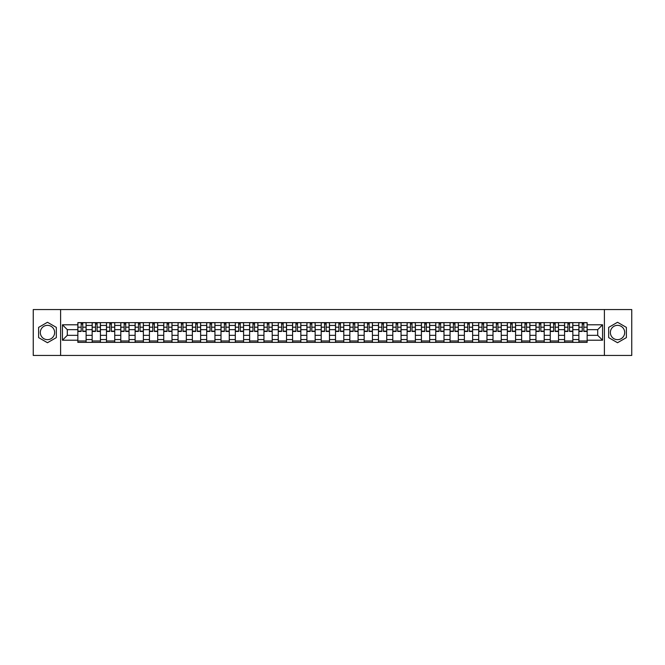 <?xml version="1.0" encoding="UTF-8"?>
<svg xmlns="http://www.w3.org/2000/svg" width="665" height="665" viewBox="0 0 665 665"><rect width="100%" height="100%" fill="white"/><g stroke="black" fill="none" stroke-linecap="round" stroke-linejoin="round"><path stroke-width="1" d="M47.473 339.657A7.157 7.157 0 0 1 40.316 332.5A7.157 7.157 0 0 1 47.473 325.343A7.157 7.157 0 0 1 54.63 332.5A7.157 7.157 0 0 1 47.473 339.657M617.527 339.657A7.157 7.157 0 0 1 610.37 332.5A7.157 7.157 0 0 1 617.527 325.343A7.157 7.157 0 0 1 624.684 332.5A7.157 7.157 0 0 1 617.527 339.657M604.402 355.443L631.75 355.443L631.75 309.558L33.25 309.558L33.25 355.443L604.402 355.443L604.402 309.558M92.161 342.367L92.161 325.434L86.109 325.434L86.109 342.367M86.109 325.434L86.109 322.633M92.161 325.434L92.161 322.633M100.423 322.633L100.423 342.367M106.483 342.367L106.483 322.633M114.737 322.633L114.737 342.367M120.797 342.367L120.797 322.633M129.052 322.633L129.052 342.367M135.111 342.367L135.111 322.633M143.366 322.633L143.366 342.367M149.425 342.367L149.425 322.633M157.688 322.633L157.688 342.367M163.74 342.367L163.74 322.633M172.002 322.633L172.002 342.367M178.054 342.367L178.054 322.633M186.316 322.633L186.316 342.367M192.376 342.367L192.376 322.633M200.631 322.633L200.631 342.367M206.69 342.367L206.69 322.633M214.945 322.633L214.945 342.367M221.004 342.367L221.004 322.633M229.259 322.633L229.259 342.367M235.319 342.367L235.319 322.633M243.581 322.633L243.581 342.367M249.633 342.367L249.633 322.633M257.895 322.633L257.895 342.367M263.947 342.367L263.947 322.633M272.209 322.633L272.209 342.367M278.269 342.367L278.269 322.633M286.524 322.633L286.524 342.367M292.583 342.367L292.583 322.633M300.838 322.633L300.838 342.367M306.897 342.367L306.897 322.633M315.16 322.633L315.16 342.367M321.212 342.367L321.212 322.633M329.474 322.633L329.474 342.367M335.526 342.367L335.526 322.633M343.788 322.633L343.788 342.367M349.84 342.367L349.84 322.633M358.103 322.633L358.103 342.367M364.162 342.367L364.162 322.633M372.417 322.633L372.417 342.367M378.476 342.367L378.476 322.633M386.731 322.633L386.731 342.367M392.791 342.367L392.791 322.633M401.053 322.633L401.053 342.367M407.105 342.367L407.105 322.633M415.367 322.633L415.367 342.367M421.419 342.367L421.419 322.633M429.681 322.633L429.681 342.367M435.741 342.367L435.741 322.633M443.996 322.633L443.996 342.367M450.055 342.367L450.055 322.633M458.31 322.633L458.31 342.367M464.37 342.367L464.37 322.633M472.624 322.633L472.624 342.367M478.684 342.367L478.684 322.633M486.946 322.633L486.946 342.367M492.998 342.367L492.998 322.633M501.26 322.633L501.26 342.367M507.312 342.367L507.312 322.633M515.575 322.633L515.575 342.367M521.634 342.367L521.634 322.633M529.889 322.633L529.889 342.367M535.948 342.367L535.948 322.633M544.203 322.633L544.203 342.367M550.263 342.367L550.263 322.633M558.517 322.633L558.517 342.367M564.577 342.367L564.577 322.633M572.839 322.633L572.839 342.367M578.891 342.367L578.891 322.633M578.891 335.343L572.839 335.343M564.577 335.343L558.517 335.343M550.263 335.343L544.203 335.343M535.948 335.343L529.889 335.343M521.634 335.343L515.575 335.343M507.312 335.343L501.26 335.343M492.998 335.343L486.946 335.343M478.684 335.343L472.624 335.343M464.37 335.343L458.31 335.343M450.055 335.343L443.996 335.343M435.741 335.343L429.681 335.343M421.419 335.343L415.367 335.343M407.105 335.343L401.053 335.343M392.791 335.343L386.731 335.343M378.476 335.343L372.417 335.343M364.162 335.343L358.103 335.343M349.84 335.343L343.788 335.343M335.526 335.343L329.474 335.343M321.212 335.343L315.16 335.343M306.897 335.343L300.838 335.343M292.583 335.343L286.524 335.343M278.269 335.343L272.209 335.343M263.947 335.343L257.895 335.343M249.633 335.343L243.581 335.343M235.319 335.343L229.259 335.343M221.004 335.343L214.945 335.343M206.69 335.343L200.631 335.343M192.376 335.343L186.316 335.343M178.054 335.343L172.002 335.343M163.74 335.343L157.688 335.343M149.425 335.343L143.366 335.343M135.111 335.343L129.052 335.343M120.797 335.343L114.737 335.343M106.483 335.343L100.423 335.343M92.161 335.343L86.109 335.343M578.891 329.657L572.839 329.657M564.577 329.657L558.517 329.657M550.263 329.657L544.203 329.657M535.948 329.657L529.889 329.657M521.634 329.657L515.575 329.657M507.312 329.657L501.26 329.657M492.998 329.657L486.946 329.657M478.684 329.657L472.624 329.657M464.37 329.657L458.31 329.657M450.055 329.657L443.996 329.657M435.741 329.657L429.681 329.657M421.419 329.657L415.367 329.657M407.105 329.657L401.053 329.657M392.791 329.657L386.731 329.657M378.476 329.657L372.417 329.657M364.162 329.657L358.103 329.657M349.84 329.657L343.788 329.657M335.526 329.657L329.474 329.657M321.212 329.657L315.16 329.657M306.897 329.657L300.838 329.657M292.583 329.657L286.524 329.657M278.269 329.657L272.209 329.657M263.947 329.657L257.895 329.657M249.633 329.657L243.581 329.657M235.319 329.657L229.259 329.657M221.004 329.657L214.945 329.657M206.69 329.657L200.631 329.657M192.376 329.657L186.316 329.657M178.054 329.657L172.002 329.657M163.74 329.657L157.688 329.657M149.425 329.657L143.366 329.657M135.111 329.657L129.052 329.657M120.797 329.657L114.737 329.657M106.483 329.657L100.423 329.657M92.161 329.657L86.109 329.657M67.298 335.343L77.847 335.343L77.847 329.657L67.298 329.657L67.298 335.343L62.435 340.206L62.435 324.794L77.847 324.794L77.847 329.657M587.153 329.657L587.153 335.343L597.702 335.343L597.702 329.657L587.153 329.657L587.153 322.633L77.847 322.633L77.847 324.794M587.153 324.794L602.565 324.794L602.565 340.206L587.153 340.206L587.153 335.343M77.847 335.343L77.847 342.367L587.153 342.367L587.153 340.206M77.847 340.206L62.435 340.206M60.598 355.443L60.598 309.558M56.326 327.388L47.473 322.276L38.62 327.388L38.62 337.612L47.473 342.724L56.326 337.612L56.326 327.388M626.38 327.388L617.527 322.276L608.675 327.388L608.675 337.612L617.527 342.724L626.38 337.612L626.38 327.388M86.109 340.987L77.847 340.987M81.197 324.013L82.759 324.013M100.423 340.987L92.161 340.987M95.511 324.013L97.073 324.013M114.737 340.987L106.483 340.987M109.833 324.013L111.388 324.013M129.052 340.987L120.797 340.987M124.147 324.013L125.702 324.013M143.366 340.987L135.111 340.987M138.461 324.013L140.024 324.013M157.688 340.987L149.425 340.987M152.775 324.013L154.338 324.013M172.002 340.987L163.74 340.987M167.09 324.013L168.652 324.013M186.316 340.987L178.054 340.987M181.404 324.013L182.966 324.013M200.631 340.987L192.376 340.987M195.726 324.013L197.281 324.013M214.945 340.987L206.69 340.987M210.04 324.013L211.595 324.013M229.259 340.987L221.004 340.987M224.354 324.013L225.917 324.013M243.581 340.987L235.319 340.987M238.669 324.013L240.231 324.013M257.895 340.987L249.633 340.987M252.983 324.013L254.545 324.013M272.209 340.987L263.947 340.987M267.297 324.013L268.86 324.013M286.524 340.987L278.269 340.987M281.619 324.013L283.174 324.013M300.838 340.987L292.583 340.987M295.933 324.013L297.488 324.013M315.16 340.987L306.897 340.987M310.247 324.013L311.81 324.013M329.474 340.987L321.212 340.987M324.562 324.013L326.124 324.013M343.788 340.987L335.526 340.987M338.876 324.013L340.438 324.013M358.103 340.987L349.84 340.987M353.19 324.013L354.753 324.013M372.417 340.987L364.162 340.987M367.512 324.013L369.067 324.013M386.731 340.987L378.476 340.987M381.826 324.013L383.381 324.013M401.053 340.987L392.791 340.987M396.141 324.013L397.703 324.013M415.367 340.987L407.105 340.987M410.455 324.013L412.017 324.013M429.681 340.987L421.419 340.987M424.769 324.013L426.332 324.013M443.996 340.987L435.741 340.987M439.083 324.013L440.646 324.013M458.31 340.987L450.055 340.987M453.405 324.013L454.96 324.013M472.624 340.987L464.37 340.987M467.719 324.013L469.274 324.013M486.946 340.987L478.684 340.987M482.034 324.013L483.596 324.013M501.26 340.987L492.998 340.987M496.348 324.013L497.91 324.013M515.575 340.987L507.312 340.987M510.662 324.013L512.225 324.013M529.889 340.987L521.634 340.987M524.976 324.013L526.539 324.013M544.203 340.987L535.948 340.987M539.298 324.013L540.853 324.013M558.517 340.987L550.263 340.987M553.613 324.013L555.167 324.013M572.839 340.987L564.577 340.987M567.927 324.013L569.489 324.013M587.153 340.987L578.891 340.987M582.241 324.013L583.804 324.013M62.435 324.794L67.298 329.657M597.702 335.343L602.565 340.206M597.702 329.657L602.565 324.794M82.759 331.444L82.759 322.725L86.059 322.725L86.059 331.444L82.759 331.444M81.197 323.922L82.759 323.922M84.089 322.725L77.896 322.725L77.896 331.444L81.197 331.444L81.197 322.725L79.867 322.725M97.073 331.444L97.073 322.725L100.373 322.725L100.373 331.444L97.073 331.444M95.511 323.922L97.073 323.922M98.403 322.725L92.211 322.725L92.211 331.444L95.511 331.444L95.511 322.725L94.181 322.725M111.388 331.444L111.388 322.725L114.696 322.725L114.696 331.444L111.388 331.444M109.833 323.922L111.388 323.922M112.718 322.725L106.525 322.725L106.525 331.444L109.833 331.444L109.833 322.725L108.495 322.725M125.702 331.444L125.702 322.725L129.01 322.725L129.01 331.444L125.702 331.444M124.147 323.922L125.702 323.922M127.032 322.725L120.839 322.725L120.839 331.444L124.147 331.444L124.147 322.725L122.817 322.725M140.024 331.444L140.024 322.725L143.324 322.725L143.324 331.444L140.024 331.444M138.461 323.922L140.024 323.922M141.354 322.725L135.153 322.725L135.153 331.444L138.461 331.444L138.461 322.725L137.131 322.725M154.338 331.444L154.338 322.725L157.638 322.725L157.638 331.444L154.338 331.444M152.775 323.922L154.338 323.922M155.668 322.725L149.475 322.725L149.475 331.444L152.775 331.444L152.775 322.725L151.445 322.725M168.652 331.444L168.652 322.725L171.952 322.725L171.952 331.444L168.652 331.444M167.09 323.922L168.652 323.922M169.982 322.725L163.79 322.725L163.79 331.444L167.09 331.444L167.09 322.725L165.76 322.725M182.966 331.444L182.966 322.725L186.267 322.725L186.267 331.444L182.966 331.444M181.404 323.922L182.966 323.922M184.296 322.725L178.104 322.725L178.104 331.444L181.404 331.444L181.404 322.725L180.074 322.725M197.281 331.444L197.281 322.725L200.589 322.725L200.589 331.444L197.281 331.444M195.726 323.922L197.281 323.922M198.611 322.725L192.418 322.725L192.418 331.444L195.726 331.444L195.726 322.725L194.388 322.725M211.595 331.444L211.595 322.725L214.903 322.725L214.903 331.444L211.595 331.444M210.04 323.922L211.595 323.922M212.925 322.725L206.732 322.725L206.732 331.444L210.04 331.444L210.04 322.725L208.71 322.725M225.917 331.444L225.917 322.725L229.217 322.725L229.217 331.444L225.917 331.444M224.354 323.922L225.917 323.922M227.247 322.725L221.046 322.725L221.046 331.444L224.354 331.444L224.354 322.725L223.024 322.725M240.231 331.444L240.231 322.725L243.531 322.725L243.531 331.444L240.231 331.444M238.669 323.922L240.231 323.922M241.561 322.725L235.368 322.725L235.368 331.444L238.669 331.444L238.669 322.725L237.339 322.725M254.545 331.444L254.545 322.725L257.845 322.725L257.845 331.444L254.545 331.444M252.983 323.922L254.545 323.922M255.875 322.725L249.683 322.725L249.683 331.444L252.983 331.444L252.983 322.725L251.653 322.725M268.86 331.444L268.86 322.725L272.16 322.725L272.16 331.444L268.86 331.444M267.297 323.922L268.86 323.922M270.19 322.725L263.997 322.725L263.997 331.444L267.297 331.444L267.297 322.725L265.967 322.725M283.174 331.444L283.174 322.725L286.482 322.725L286.482 331.444L283.174 331.444M281.619 323.922L283.174 323.922M284.504 322.725L278.311 322.725L278.311 331.444L281.619 331.444L281.619 322.725L280.281 322.725M297.488 331.444L297.488 322.725L300.796 322.725L300.796 331.444L297.488 331.444M295.933 323.922L297.488 323.922M298.818 322.725L292.625 322.725L292.625 331.444L295.933 331.444L295.933 322.725L294.603 322.725M311.81 331.444L311.81 322.725L315.11 322.725L315.11 331.444L311.81 331.444M310.247 323.922L311.81 323.922M313.14 322.725L306.939 322.725L306.939 331.444L310.247 331.444L310.247 322.725L308.917 322.725M326.124 331.444L326.124 322.725L329.424 322.725L329.424 331.444L326.124 331.444M324.562 323.922L326.124 323.922M327.454 322.725L321.262 322.725L321.262 331.444L324.562 331.444L324.562 322.725L323.232 322.725M340.438 331.444L340.438 322.725L343.738 322.725L343.738 331.444L340.438 331.444M338.876 323.922L340.438 323.922M341.768 322.725L335.576 322.725L335.576 331.444L338.876 331.444L338.876 322.725L337.546 322.725M354.753 331.444L354.753 322.725L358.061 322.725L358.061 331.444L354.753 331.444M353.19 323.922L354.753 323.922M356.083 322.725L349.89 322.725L349.89 331.444L353.19 331.444L353.19 322.725L351.86 322.725M369.067 331.444L369.067 322.725L372.375 322.725L372.375 331.444L369.067 331.444M367.512 323.922L369.067 323.922M370.397 322.725L364.204 322.725L364.204 331.444L367.512 331.444L367.512 322.725L366.182 322.725M383.381 331.444L383.381 322.725L386.689 322.725L386.689 331.444L383.381 331.444M381.826 323.922L383.381 323.922M384.719 322.725L378.518 322.725L378.518 331.444L381.826 331.444L381.826 322.725L380.496 322.725M397.703 331.444L397.703 322.725L401.003 322.725L401.003 331.444L397.703 331.444M396.141 323.922L397.703 323.922M399.033 322.725L392.84 322.725L392.84 331.444L396.141 331.444L396.141 322.725L394.81 322.725M412.017 331.444L412.017 322.725L415.317 322.725L415.317 331.444L412.017 331.444M410.455 323.922L412.017 323.922M413.347 322.725L407.155 322.725L407.155 331.444L410.455 331.444L410.455 322.725L409.125 322.725M426.332 331.444L426.332 322.725L429.632 322.725L429.632 331.444L426.332 331.444M424.769 323.922L426.332 323.922M427.662 322.725L421.469 322.725L421.469 331.444L424.769 331.444L424.769 322.725L423.439 322.725M440.646 331.444L440.646 322.725L443.954 322.725L443.954 331.444L440.646 331.444M439.083 323.922L440.646 323.922M441.976 322.725L435.783 322.725L435.783 331.444L439.083 331.444L439.083 322.725L437.753 322.725M454.96 331.444L454.96 322.725L458.268 322.725L458.268 331.444L454.96 331.444M453.405 323.922L454.96 323.922M456.29 322.725L450.097 322.725L450.097 331.444L453.405 331.444L453.405 322.725L452.075 322.725M469.274 331.444L469.274 322.725L472.582 322.725L472.582 331.444L469.274 331.444M467.719 323.922L469.274 323.922M470.612 322.725L464.411 322.725L464.411 331.444L467.719 331.444L467.719 322.725L466.389 322.725M483.596 331.444L483.596 322.725L486.896 322.725L486.896 331.444L483.596 331.444M482.034 323.922L483.596 323.922M484.926 322.725L478.733 322.725L478.733 331.444L482.034 331.444L482.034 322.725L480.704 322.725M497.91 331.444L497.91 322.725L501.211 322.725L501.211 331.444L497.91 331.444M496.348 323.922L497.91 323.922M499.24 322.725L493.048 322.725L493.048 331.444L496.348 331.444L496.348 322.725L495.018 322.725M512.225 331.444L512.225 322.725L515.525 322.725L515.525 331.444L512.225 331.444M510.662 323.922L512.225 323.922M513.555 322.725L507.362 322.725L507.362 331.444L510.662 331.444L510.662 322.725L509.332 322.725M526.539 331.444L526.539 322.725L529.847 322.725L529.847 331.444L526.539 331.444M524.976 323.922L526.539 323.922M527.869 322.725L521.676 322.725L521.676 331.444L524.976 331.444L524.976 322.725L523.646 322.725M540.853 331.444L540.853 322.725L544.161 322.725L544.161 331.444L540.853 331.444M539.298 323.922L540.853 323.922M542.183 322.725L535.99 322.725L535.99 331.444L539.298 331.444L539.298 322.725L537.968 322.725M555.167 331.444L555.167 322.725L558.475 322.725L558.475 331.444L555.167 331.444M553.613 323.922L555.167 323.922M556.505 322.725L550.304 322.725L550.304 331.444L553.613 331.444L553.613 322.725L552.283 322.725M569.489 331.444L569.489 322.725L572.789 322.725L572.789 331.444L569.489 331.444M567.927 323.922L569.489 323.922M570.819 322.725L564.627 322.725L564.627 331.444L567.927 331.444L567.927 322.725L566.597 322.725M583.804 331.444L583.804 322.725L587.104 322.725L587.104 331.444L583.804 331.444M582.241 323.922L583.804 323.922M585.134 322.725L578.941 322.725L578.941 331.444L582.241 331.444L582.241 322.725L580.911 322.725M564.577 325.434L558.517 325.434M550.263 325.434L544.203 325.434M535.948 325.434L529.889 325.434M521.634 325.434L515.575 325.434M507.312 325.434L501.26 325.434M492.998 325.434L486.946 325.434M478.684 325.434L472.624 325.434M464.37 325.434L458.31 325.434M450.055 325.434L443.996 325.434M435.741 325.434L429.681 325.434M421.419 325.434L415.367 325.434M407.105 325.434L401.053 325.434M392.791 325.434L386.731 325.434M378.476 325.434L372.417 325.434M364.162 325.434L358.103 325.434M349.84 325.434L343.788 325.434M335.526 325.434L329.474 325.434M321.212 325.434L315.16 325.434M306.897 325.434L300.838 325.434M292.583 325.434L286.524 325.434M278.269 325.434L272.209 325.434M263.947 325.434L257.895 325.434M249.633 325.434L243.581 325.434M235.319 325.434L229.259 325.434M221.004 325.434L214.945 325.434M206.69 325.434L200.631 325.434M192.376 325.434L186.316 325.434M178.054 325.434L172.002 325.434M163.74 325.434L157.688 325.434M149.425 325.434L143.366 325.434M135.111 325.434L129.052 325.434M120.797 325.434L114.737 325.434M106.483 325.434L100.423 325.434M578.891 325.434L572.839 325.434M564.577 339.566L558.517 339.566M550.263 339.566L544.203 339.566M535.948 339.566L529.889 339.566M521.634 339.566L515.575 339.566M507.312 339.566L501.26 339.566M492.998 339.566L486.946 339.566M478.684 339.566L472.624 339.566M464.37 339.566L458.31 339.566M450.055 339.566L443.996 339.566M435.741 339.566L429.681 339.566M421.419 339.566L415.367 339.566M407.105 339.566L401.053 339.566M392.791 339.566L386.731 339.566M378.476 339.566L372.417 339.566M364.162 339.566L358.103 339.566M349.84 339.566L343.788 339.566M335.526 339.566L329.474 339.566M321.212 339.566L315.16 339.566M306.897 339.566L300.838 339.566M292.583 339.566L286.524 339.566M278.269 339.566L272.209 339.566M263.947 339.566L257.895 339.566M249.633 339.566L243.581 339.566M235.319 339.566L229.259 339.566M221.004 339.566L214.945 339.566M206.69 339.566L200.631 339.566M192.376 339.566L186.316 339.566M178.054 339.566L172.002 339.566M163.74 339.566L157.688 339.566M149.425 339.566L143.366 339.566M135.111 339.566L129.052 339.566M120.797 339.566L114.737 339.566M106.483 339.566L100.423 339.566M92.161 339.566L86.109 339.566M578.891 339.566L572.839 339.566M82.759 331.128L86.059 331.128M82.759 327.18L86.059 327.18M77.896 331.128L81.197 331.128M77.896 327.18L81.197 327.18M97.073 331.128L100.373 331.128M97.073 327.18L100.373 327.18M92.211 331.128L95.511 331.128M92.211 327.18L95.511 327.18M111.388 331.128L114.696 331.128M111.388 327.18L114.696 327.18M106.525 331.128L109.833 331.128M106.525 327.18L109.833 327.18M125.702 331.128L129.01 331.128M125.702 327.18L129.01 327.18M120.839 331.128L124.147 331.128M120.839 327.18L124.147 327.18M140.024 331.128L143.324 331.128M140.024 327.18L143.324 327.18M135.153 331.128L138.461 331.128M135.153 327.18L138.461 327.18M154.338 331.128L157.638 331.128M154.338 327.18L157.638 327.18M149.475 331.128L152.775 331.128M149.475 327.18L152.775 327.18M168.652 331.128L171.952 331.128M168.652 327.18L171.952 327.18M163.79 331.128L167.09 331.128M163.79 327.18L167.09 327.18M182.966 331.128L186.267 331.128M182.966 327.18L186.267 327.18M178.104 331.128L181.404 331.128M178.104 327.18L181.404 327.18M197.281 331.128L200.589 331.128M197.281 327.18L200.589 327.18M192.418 331.128L195.726 331.128M192.418 327.18L195.726 327.18M211.595 331.128L214.903 331.128M211.595 327.18L214.903 327.18M206.732 331.128L210.04 331.128M206.732 327.18L210.04 327.18M225.917 331.128L229.217 331.128M225.917 327.18L229.217 327.18M221.046 331.128L224.354 331.128M221.046 327.18L224.354 327.18M240.231 331.128L243.531 331.128M240.231 327.18L243.531 327.18M235.368 331.128L238.669 331.128M235.368 327.18L238.669 327.18M254.545 331.128L257.845 331.128M254.545 327.18L257.845 327.18M249.683 331.128L252.983 331.128M249.683 327.18L252.983 327.18M268.86 331.128L272.16 331.128M268.86 327.18L272.16 327.18M263.997 331.128L267.297 331.128M263.997 327.18L267.297 327.18M283.174 331.128L286.482 331.128M283.174 327.18L286.482 327.18M278.311 331.128L281.619 331.128M278.311 327.18L281.619 327.18M297.488 331.128L300.796 331.128M297.488 327.18L300.796 327.18M292.625 331.128L295.933 331.128M292.625 327.18L295.933 327.18M311.81 331.128L315.11 331.128M311.81 327.18L315.11 327.18M306.939 331.128L310.247 331.128M306.939 327.18L310.247 327.18M326.124 331.128L329.424 331.128M326.124 327.18L329.424 327.18M321.262 331.128L324.562 331.128M321.262 327.18L324.562 327.18M340.438 331.128L343.738 331.128M340.438 327.18L343.738 327.18M335.576 331.128L338.876 331.128M335.576 327.18L338.876 327.18M354.753 331.128L358.061 331.128M354.753 327.18L358.061 327.18M349.89 331.128L353.19 331.128M349.89 327.18L353.19 327.18M369.067 331.128L372.375 331.128M369.067 327.18L372.375 327.18M364.204 331.128L367.512 331.128M364.204 327.18L367.512 327.18M383.381 331.128L386.689 331.128M383.381 327.18L386.689 327.18M378.518 331.128L381.826 331.128M378.518 327.18L381.826 327.18M397.703 331.128L401.003 331.128M397.703 327.18L401.003 327.18M392.84 331.128L396.141 331.128M392.84 327.18L396.141 327.18M412.017 331.128L415.317 331.128M412.017 327.18L415.317 327.18M407.155 331.128L410.455 331.128M407.155 327.18L410.455 327.18M426.332 331.128L429.632 331.128M426.332 327.18L429.632 327.18M421.469 331.128L424.769 331.128M421.469 327.18L424.769 327.18M440.646 331.128L443.954 331.128M440.646 327.18L443.954 327.18M435.783 331.128L439.083 331.128M435.783 327.18L439.083 327.18M454.96 331.128L458.268 331.128M454.96 327.18L458.268 327.18M450.097 331.128L453.405 331.128M450.097 327.18L453.405 327.18M469.274 331.128L472.582 331.128M469.274 327.18L472.582 327.18M464.411 331.128L467.719 331.128M464.411 327.18L467.719 327.18M483.596 331.128L486.896 331.128M483.596 327.18L486.896 327.18M478.733 331.128L482.034 331.128M478.733 327.18L482.034 327.18M497.91 331.128L501.211 331.128M497.91 327.18L501.211 327.18M493.048 331.128L496.348 331.128M493.048 327.18L496.348 327.18M512.225 331.128L515.525 331.128M512.225 327.18L515.525 327.18M507.362 331.128L510.662 331.128M507.362 327.18L510.662 327.18M526.539 331.128L529.847 331.128M526.539 327.18L529.847 327.18M521.676 331.128L524.976 331.128M521.676 327.18L524.976 327.18M540.853 331.128L544.161 331.128M540.853 327.18L544.161 327.18M535.99 331.128L539.298 331.128M535.99 327.18L539.298 327.18M555.167 331.128L558.475 331.128M555.167 327.18L558.475 327.18M550.304 331.128L553.613 331.128M550.304 327.18L553.613 327.18M569.489 331.128L572.789 331.128M569.489 327.18L572.789 327.18M564.627 331.128L567.927 331.128M564.627 327.18L567.927 327.18M583.804 331.128L587.104 331.128M583.804 327.18L587.104 327.18M578.941 331.128L582.241 331.128M578.941 327.18L582.241 327.18"/></g></svg>
